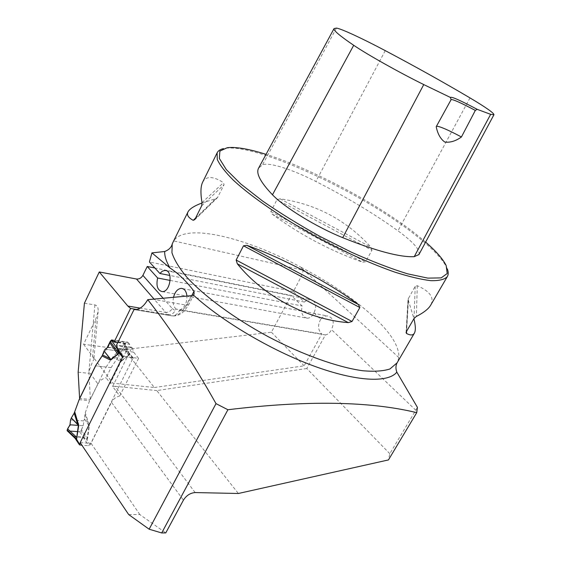 <?xml version="1.0" encoding="UTF-8"?>
<svg xmlns="http://www.w3.org/2000/svg" width="561" height="561" viewBox="0 0 561 561"><rect width="100%" height="100%" fill="white"/><g stroke="black" fill="none" stroke-linecap="round" stroke-linejoin="round"><path stroke-width="0.42" stroke-dasharray="2.81 2.1" d="M128.665 514.549L139.857 514.584L165.776 532.901M139.857 514.584L91.015 443.281L111.457 402.321L183.426 500.132M195.13 492.565L115.18 386.291L112.621 386.445L119.745 395.954C116.05 396.915 113.287 399.039 111.457 402.321M389.811 453.709L306.776 368.514L325.429 334.91C327.989 334.461 330.001 332.694 331.467 329.595L415.771 410.238L389.811 453.709L388.457 459.929M398.906 357.623L301.306 267.856L301.46 267.513C328.753 281.874 351.894 297.477 370.884 314.321C390.021 331.6 399.362 346.032 398.906 357.623L397.826 361.109M301.306 267.856L303.249 270.241L173.735 240.921C185.298 222.444 246.735 237.633 301.46 267.513M162.199 291.622L307.211 318.199C310.044 318.143 312.302 316.362 313.971 312.863C317.133 305.724 315.955 301.32 310.436 299.63L307.183 300.107L304.335 302.021L293.305 291.496C299.279 280.851 302.596 273.768 303.249 270.241M313.971 312.863L320.696 319.293C322.498 316.937 324.784 315.829 327.554 315.969C333.402 317.659 334.707 322.203 331.467 329.595M415.771 410.238L417.412 407.363M306.776 368.514L156.764 390.568L238.376 493.491M84.416 303.213L94.914 304.932C97.411 305.5 98.477 307.758 98.105 311.713L96.036 318.403L83.575 344.286L124.339 349.678L271.405 332.217L291.187 295.43L154.899 268.011M115.18 386.291L156.764 390.568M112.621 386.445L132.08 347.273L116.513 345.169M325.429 334.91L179.59 309.995L179.036 311.089C177.395 314.223 175.032 315.815 171.961 315.871L133.995 309.609M124.339 349.678L154.352 387.525L112.824 383.163L92.649 356.347L96.036 318.403M154.352 387.525L304.153 365.821L321.783 333.984L176.028 309.048L175.207 310.682C173.552 313.494 171.315 314.84 168.503 314.728L165.684 312.379L140.159 308.115M136.737 309.469L168.503 314.728M117.782 342.582L129.654 344.209L110.272 383.31L112.824 383.163M102.607 355.078L106.331 349.412L121.863 351.438L111.078 367.644L106.092 377.742L110.272 383.31M107.109 347.82L106.331 349.412M90.328 399.432L88.933 371.712L97.937 383.955L90.328 399.432L79.718 398.464M97.937 383.955C99.725 380.716 102.439 378.647 106.092 377.742M111.078 367.644L95.651 365.842L106.127 367.062L89.613 400.645L85.279 412.798L84.984 414.018L88.533 425.035L84.395 418.772L84.984 414.018M83.575 344.286L92.649 356.347L93.862 359.391L98.105 311.713M94.914 304.932L88.933 371.712C90.742 365.996 92.383 361.887 93.862 359.391M447.398 269.098L446.745 267.534C442.37 258.782 431.998 248.004 415.638 235.206C362.252 192.725 257.457 143.637 225.312 148.3L223.341 148.665M173.16 241.945L173.735 240.921M431.009 304.609C434.305 297.463 429.733 291.166 417.286 285.71L415.21 286.306L408.036 299.202L413.92 318.676M202.058 202.949L215.431 198.79L217.493 197.626L224.077 184.688L223.481 182.669C213.222 176.105 206.322 175.859 202.78 181.925M371.964 250.241L370.947 247.17C346.319 220.073 316.025 203.959 280.072 198.825L276.973 199.709L270.858 211.504L272.148 214.099C299.721 234.526 329.875 250.557 362.623 262.197L365.534 261.833L371.964 250.241L276.973 199.709M271.405 332.217L304.153 365.821M307.211 318.199C302.379 316.951 300.696 312.877 302.155 305.976L291.187 295.43M320.696 319.293C317.568 325.205 317.933 330.099 321.783 333.984M179.59 309.995C184.422 308.192 186.876 303.55 186.946 296.082M173.503 297.309C172.529 302.582 173.37 306.495 176.028 309.048M80.174 442.664L91.015 443.281M119.745 395.954L138.581 358.332L122.936 356.347M129.654 344.209L127.368 342.021L125.916 343.248L121.863 351.438M138.581 358.332L133.616 352.133L132.08 347.273M418.948 254.54C420.175 249.82 413.177 241.91 397.959 230.809C373.5 213.32 346.137 196.876 315.885 181.476C292.239 169.401 268.922 161.905 262.464 164.857L258.586 168.146M425.631 242.093L415.435 233.706C376.733 203.334 311.467 168.623 266.04 154.352M436.22 126.716L436.493 126.218M133.616 352.133L118.02 350.085M293.305 291.496L149.415 261.98M78.14 372.167L88.785 373.346M170.207 280.43L302.155 305.976M304.335 302.021L169.843 275.451M80.244 442.762L122.586 357.294L123.974 356.48L133.167 357.883L90.132 444.817L88.778 445.644L81.927 445.259M89.283 426.08L89.003 424.347L88.533 425.035L89.01 426.023L87.018 439.256L83.596 437.243L79.557 431.725L80.889 430.918L81.38 429.859L87.635 438.043L89.283 426.08L84.395 418.772M106.127 367.062L112.6 357.301L116.983 352.687L120.769 359.938L113.385 356.34M112.6 357.301L120.335 361.081L121.449 361.186L116.983 352.687M121.449 361.186L129.332 354.811L129.465 354.012L128.111 351.523M133.167 357.883L126.498 349.798L117.817 348.654L118.294 350.436M74.865 437.98L74.389 436.802L83.119 437.342L86.773 439.901L86.808 439.151M81.38 429.859L83.147 425.729L84.353 418.969M83.743 420.904L70.56 419.93M79.115 399.705L89.613 400.645M113.315 341.081L124.121 342.918L123.455 344.65L128.413 355.394L121.386 360.709L120.769 359.938L120.335 361.081M123.455 344.65L121.057 348.949L118.231 350.969L117.109 352.532M118.231 350.969L105.103 349.251M67.271 430.834L74.262 437.335M67.622 430.946L79.557 431.725M128.469 352.343L129.135 354.531L128.483 355.87M123.588 342.498L128.42 352.217M74.417 436.991L73.75 436.64L74.164 436.507L82.888 437.047L83.596 437.243L83.372 437.538M90.132 444.817L86.773 439.901L87.018 439.256L80.889 430.918M129.332 354.811L124.037 343.542M133.132 358.626L129.465 354.012L129.058 354.152M126.758 350.008L126.274 349.475L117.494 348.318M77.53 431.591C81.275 432.903 81.934 428.134 83.147 425.729L69.985 424.803M121.057 348.949L107.957 347.21M83.147 425.729L78.386 425.392M68.176 430.981L70.02 431.1M128.259 342.469L112.719 340.324M132.298 347.792L116.723 345.695M336.432 28.106L262.464 164.857M469.999 97.916L397.959 230.809M385.246 50.63L315.885 181.476M417.286 285.71L416.36 316.432M415.21 286.306L414.011 318.522M408.324 298.284L406.374 331.691M408.345 301.271L406.606 331.292M202.016 202.619L223.481 182.669M201.672 205.789L224.077 184.688M194.87 219.484L217.871 197.093M195.593 218.033L215.431 198.79M272.148 214.099L362.623 262.197M270.858 211.504L365.534 261.833M280.072 198.825L370.947 247.17M125.916 343.248L110.762 341.165M163.174 298.263L172.276 308.529C170.628 311.257 168.433 312.54 165.684 312.379L154.072 299.104M179.036 311.089C182.577 310.345 185.572 307.659 188.033 303.01L191.785 295.612M191.175 295.696L186.371 305.163L188.706 304.742L188.033 303.01M152.627 299.237L186.371 305.163C182.655 312.077 178.195 315.661 172.984 315.927L171.961 315.871M172.276 308.529L175.207 310.682M87.2 439.551L87.635 438.043M89.003 424.347L85.279 412.798M132.691 357.581L126.274 349.475M117.593 348.325L123.974 356.48M82.888 437.047L88.778 445.644M80.013 445.154L74.164 436.507M182.725 288.62L327.554 315.969M227.261 147.704L225.312 148.3M446.17 265.577L446.745 267.534M436.241 126.379L451.079 99.57M406.073 332.491L408.043 299.202M217.5 197.626L194.527 220.003M397.041 362.925L397.209 362.553M112.158 339.91L127.368 342.021M166.266 270.675L310.436 299.63M194.099 294.132L188.706 304.742L184.373 310.906C180.684 314.469 176.89 316.138 172.984 315.927L135.012 309.658M124.121 342.918L128.448 352.252M128.343 352.035L128.153 351.579"/><path stroke-width="0.84" d="M416.732 412.651C369.482 401.178 306.537 400.21 227.906 409.74L161.708 532.95L165.776 532.901L183.426 500.132C186.413 495.461 190.312 492.937 195.13 492.565L238.376 493.491L388.457 459.929L416.732 412.651L417.412 407.363L396.83 372.139C395.575 368.647 395.659 365.548 397.097 362.834M227.906 409.74L216.013 403.632C193.026 362.799 170.278 328.143 147.746 299.658L191.175 295.696L193.37 295.009L194.085 294.146L194.001 291.25C186.638 281.468 178.643 273.712 170.018 267.99L151.933 252.892L164.682 251.51C168.875 249.897 171.386 247.387 172.227 243.979L173.16 241.945M216.013 403.632L149.142 529.212L161.708 532.95M147.746 299.658C144.072 306.075 139.822 309.413 135.012 309.658L133.995 309.609L116.513 345.169L118.02 350.085L122.936 356.347L80.174 442.664L128.665 514.549L149.142 529.212M118.294 350.436L118.806 353.451L110.938 359.889L109.823 359.79L109.984 358.605L104.058 351.018L102.13 355.99L95.538 365.828L79.606 398.457L78.14 372.167L84.416 303.213L99.276 271.959L136.498 279.013C139.191 279.231 141.323 278.018 142.894 275.381L163.174 298.263M154.899 268.011L147.248 266.475L142.894 275.381M117.782 342.582L114.1 342.077L130.587 308.452L136.737 309.469M130.587 308.452L127.824 306.054L99.276 271.959M95.538 365.828L102.607 355.078M114.1 342.077L111.842 339.868L110.391 341.109L107.109 347.82M223.341 148.665C220.171 149.408 218.089 150.811 217.114 152.873L217.261 159.415C219.849 165.102 225.206 172.017 233.334 180.158C251.77 197.29 283.431 218.937 319.034 238.313C346.474 252.78 371.803 264.063 395.007 272.183C409.186 276.657 421.094 279.483 430.729 280.654C438.877 280.872 444.368 279.581 447.222 276.776C448.505 274.799 448.562 272.239 447.398 269.098M413.92 318.676C415.701 326.032 415.799 330.955 414.214 333.437C412.868 335.436 410.294 335.443 406.487 333.465L406.073 332.491L406.374 331.691L414.011 318.522L416.36 316.432C423.45 312.828 428.148 309.195 430.469 305.535L431.009 304.609M202.78 181.925L202.577 182.332C200.614 186.483 200.424 193.243 202.016 202.619L201.672 205.789L194.87 219.484L193.222 220.333C188.342 217.689 186.568 214.933 187.9 212.072C189.45 208.944 194.169 205.908 202.058 202.949M352.035 321.474L348.304 322.631C307.379 319.525 263.593 296.362 237.317 263.803L236.153 260.045L243.488 245.809L246.854 245.332C283.445 258.369 328.115 282.085 358.444 304.539L359.853 307.54L352.035 321.474L236.153 260.045M186.946 296.082C186.378 291.285 184.513 288.712 181.35 288.361C177.655 288.733 175.039 291.713 173.503 297.309M475.328 110.419L477.159 109.318C460.202 100.307 451.303 96.359 450.462 97.474L451.079 99.711L436.22 126.716C437.615 133.799 440.462 138.911 444.761 142.045C450.21 142.753 455.763 141.063 461.437 136.975L475.328 110.419C461.17 102.922 453.092 99.297 451.093 99.542L451.079 99.711M450.462 97.474L423.751 84.585C399.18 72.46 367.301 54.55 353.711 45.294C339.671 35.764 333.129 30.189 334.061 28.555L336.432 28.106C340.941 28.548 362.315 38.485 385.246 50.63C415.68 66.731 443.926 82.495 469.999 97.916C485.959 107.431 493.946 113.041 493.946 114.739L490.658 114.339L477.159 109.318M334.061 28.555L258.586 168.146C255.767 173.265 260.395 182.143 272.471 194.772C284.588 207.528 316.551 227.149 342.701 237.661C376.221 251.055 400.063 257.387 414.228 256.665L418.948 254.54M266.04 154.352C248.923 148.931 235.992 146.716 227.261 147.704L219.877 151.098L219.351 158.447L226.3 169.59L240.816 184.015L262.317 200.824C279.715 212.857 298.957 224.73 320.043 236.447L351.677 252.317C372.42 261.587 391.087 268.761 407.672 273.852L427.868 278.123L441.177 277.891L447.215 273.509L446.17 265.577C443.022 259.091 436.17 251.265 425.631 242.093M436.493 126.218C439.691 126.26 448.008 129.843 461.437 136.975M169.843 275.451L159.871 273.48L149.415 261.98L151.933 252.892M147.248 266.475L157.641 277.997L170.207 280.43M157.641 277.997C155.986 285.808 157.508 290.353 162.199 291.622C170.509 292.316 173.433 270.164 165.011 270.423L162.339 271.173L159.871 273.48M80.244 442.762L79.473 444.838L75.027 438.218M81.927 445.259L79.473 444.838M74.767 411.956L78.722 425.336L77.698 424.263L74.199 413.162L79.115 399.705L95.651 365.842M78.722 425.336L76.612 438.912L76.191 439.263L74.865 437.98M71.331 417.98L70.56 419.93L69.985 424.803L67.685 428.941L76.738 437.328L78.4 425.273L71.331 417.98L77.698 424.263L78.449 423.59M74.199 413.162L71.422 417.791M104.058 351.018L110.819 359.405L117.838 354.033L118.56 353.171L117.165 348.472L111.723 340.864L113.315 341.081M102.635 354.987L109.984 358.605L110.938 359.889M104.136 350.856L105.103 349.251L107.957 347.21L109.83 342.799L117.957 354.524M67.685 428.941L67.271 430.834M74.613 437.643L76.387 438.611L77.053 437.398M109.83 342.799L110.349 341.663L111.723 340.864M76.612 438.912L67.124 430.007M79.522 444.221L76.114 438.506M117.614 348.725L117.165 348.472L117.494 348.318M122.515 357.203L118.946 352.652L118.42 352.778M118.806 353.451L110.349 341.663M78.386 425.392L70.455 424.831C69.333 425.932 65.707 430.568 68.176 430.981M70.02 431.1L77.53 431.591M396.83 372.139C388.289 383.016 356.635 381.768 313.732 365.975C270.907 350.225 221.904 321.201 193.37 295.009M170.018 267.99C166.273 261.594 164.499 256.104 164.682 251.51M397.104 362.82L389.965 368.956C383.184 371.172 374.019 371.761 362.476 370.716C337.645 367.224 302.779 354.825 268.27 336.726C233.986 318.171 203.888 295.935 186.624 276.966C179.05 267.807 174.155 259.708 171.939 252.674L172.227 243.979M423.751 84.585L342.701 237.661M490.658 114.339L414.228 256.665M353.711 45.294L272.471 194.772M406.606 331.292L406.487 333.465M193.222 220.333L195.593 218.033M348.304 322.631L237.317 263.803M359.853 307.54L243.488 245.809M358.444 304.539L246.854 245.332M110.762 341.165L110.391 341.109M140.159 308.115L127.824 306.054M154.072 299.104L136.498 279.013M191.785 295.612L194.001 291.25M109.823 359.79L102.13 355.99M397.041 362.925L414.214 333.437M430.469 305.535L447.222 276.776M172.788 242.696L187.9 212.072M202.577 182.332L217.114 152.873M181.35 288.361L182.725 288.62M493.946 114.739L418.85 254.729M165.011 270.423L166.266 270.675M67.138 430.715L75.048 438.253"/></g></svg>
